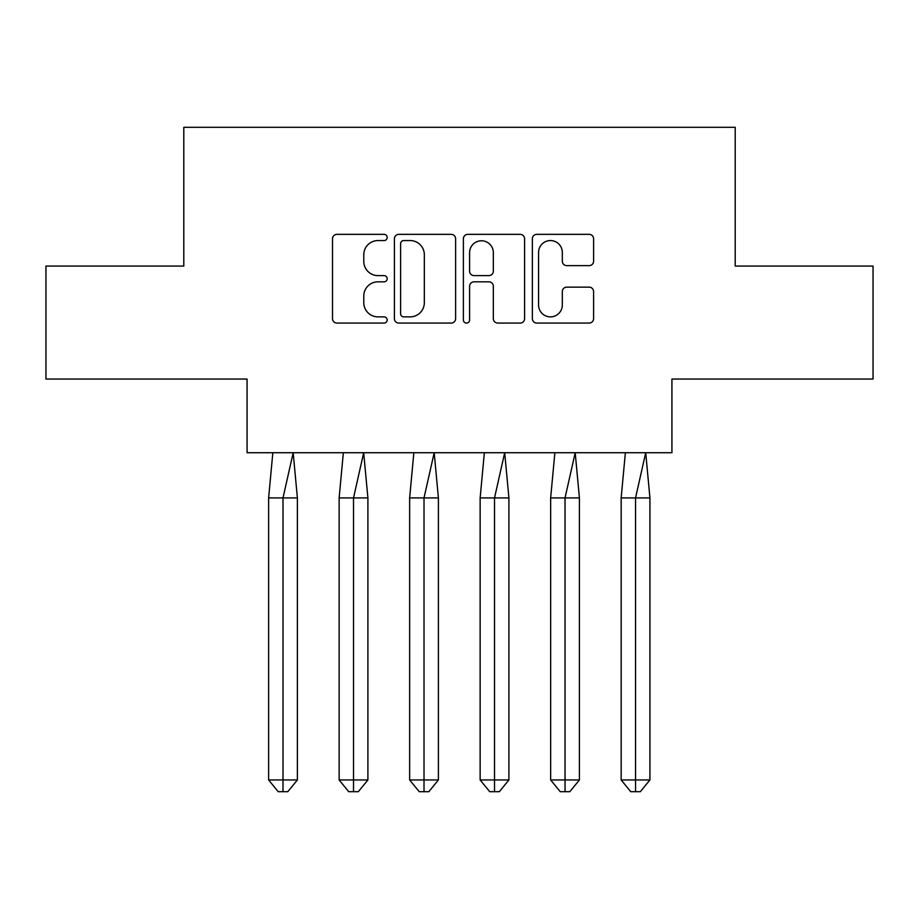 <?xml version="1.0" encoding="UTF-8"?>
<svg xmlns="http://www.w3.org/2000/svg" width="919" height="919" viewBox="0 0 919 919"><rect width="100%" height="100%" fill="white"/><g stroke="black" fill="none" stroke-linecap="round" stroke-linejoin="round"><path stroke-width="1.38" d="M387.186 237.458A3.102 3.102 0 0 0 384.085 234.345L336.94 234.345A4.434 4.434 0 0 0 332.506 238.791L332.506 318.64A4.434 4.434 0 0 0 336.94 323.074L384.085 323.074A3.102 3.102 0 0 0 387.186 319.973A3.102 3.102 0 0 0 384.085 316.871L377.985 316.871A14.199 14.199 0 0 1 363.786 302.673L363.786 296.01A14.199 14.199 0 0 1 377.985 281.823L384.085 281.823A3.102 3.102 0 0 0 387.186 278.71A3.102 3.102 0 0 0 384.085 275.608L377.985 275.608A14.199 14.199 0 0 1 363.786 261.41L363.786 254.758A14.199 14.199 0 0 1 377.985 240.56L384.085 240.56A3.102 3.102 0 0 0 387.186 237.458M45.95 266.062L45.95 379.053L247.073 379.053L247.073 452.722L671.927 452.722L671.927 379.053L873.05 379.053L873.05 266.062L735.2 266.062L735.2 127.304L183.8 127.304L183.8 266.062L45.95 266.062M589.148 265.625A4.434 4.434 0 0 0 593.594 261.191L593.594 238.791A4.434 4.434 0 0 0 589.148 234.345L536.799 234.345A4.434 4.434 0 0 0 532.365 238.791L532.365 318.64A4.434 4.434 0 0 0 536.799 323.074L589.148 323.074A4.434 4.434 0 0 0 593.594 318.64L593.594 291.576A4.434 4.434 0 0 0 589.148 287.142L566.747 287.142A4.434 4.434 0 0 0 562.313 291.576L562.313 304.993A11.867 11.867 0 0 1 550.447 316.871A11.867 11.867 0 0 1 538.58 304.993L538.58 252.426A11.867 11.867 0 0 1 550.447 240.56A11.867 11.867 0 0 1 562.313 252.426L562.313 261.191A4.434 4.434 0 0 0 566.747 265.625L589.148 265.625M455.617 238.791A4.434 4.434 0 0 0 451.183 234.345L398.835 234.345A4.434 4.434 0 0 0 394.4 238.791L394.4 318.64A4.434 4.434 0 0 0 398.835 323.074L451.183 323.074A4.434 4.434 0 0 0 455.617 318.64L455.617 238.791M467.817 234.345L520.165 234.345A4.434 4.434 0 0 1 524.6 238.791L524.6 318.64A4.434 4.434 0 0 1 520.165 323.074L497.765 323.074A4.434 4.434 0 0 1 493.331 318.64L493.331 286.257A4.434 4.434 0 0 0 488.897 281.823L474.032 281.823A4.434 4.434 0 0 0 469.598 286.257L469.598 319.973A3.102 3.102 0 0 1 466.484 323.074A3.102 3.102 0 0 1 463.383 319.973L463.383 238.791A4.434 4.434 0 0 1 467.817 234.345M403.717 240.56A3.102 3.102 0 0 0 400.604 243.661L400.604 313.758A3.102 3.102 0 0 0 403.717 316.871L410.15 316.871A14.199 14.199 0 0 0 424.337 302.673L424.337 254.758A14.199 14.199 0 0 0 410.15 240.56L403.717 240.56M493.331 252.645A11.867 11.867 0 0 0 481.464 240.778A11.867 11.867 0 0 0 469.598 252.645L469.598 271.174A4.434 4.434 0 0 0 474.032 275.608L488.897 275.608A4.434 4.434 0 0 0 493.331 271.174L493.331 252.645M293.172 452.722L297.388 497.914L283.006 497.914L293.172 452.722M268.624 497.914L283.006 497.914L283.006 791.696L287.796 791.696L297.388 779.955L268.624 779.955L268.624 497.914L272.84 452.722M297.388 779.955L297.388 497.914M268.624 779.955L278.216 791.696L283.006 791.696M363.683 452.722L367.899 497.914L353.516 497.914L363.683 452.722M339.134 497.914L353.516 497.914L353.516 791.696L358.307 791.696L367.899 779.955L339.134 779.955L339.134 497.914L343.35 452.722M367.899 779.955L367.899 497.914M339.134 779.955L348.715 791.696L353.516 791.696M434.193 452.722L438.397 497.914L424.015 497.914L434.193 452.722M409.644 497.914L424.015 497.914L424.015 791.696L428.817 791.696L438.397 779.955L409.644 779.955L409.644 497.914L413.849 452.722M438.397 779.955L438.397 497.914M409.644 779.955L419.225 791.696L424.015 791.696M504.692 452.722L508.908 497.914L494.525 497.914L504.692 452.722M480.143 497.914L494.525 497.914L494.525 791.696L499.316 791.696L508.908 779.955L480.143 779.955L480.143 497.914L484.359 452.722M508.908 779.955L508.908 497.914M480.143 779.955L489.735 791.696L494.525 791.696M575.202 452.722L579.418 497.914L565.036 497.914L575.202 452.722M550.653 497.914L565.036 497.914L565.036 791.696L569.826 791.696L579.418 779.955L550.653 779.955L550.653 497.914L554.869 452.722M579.418 779.955L579.418 497.914M550.653 779.955L560.245 791.696L565.036 791.696M645.712 452.722L649.928 497.914L635.546 497.914L645.712 452.722M621.164 497.914L635.546 497.914L635.546 791.696L640.336 791.696L649.928 779.955L621.164 779.955L621.164 497.914L625.368 452.722M649.928 779.955L649.928 497.914M621.164 779.955L630.744 791.696L635.546 791.696"/></g></svg>

